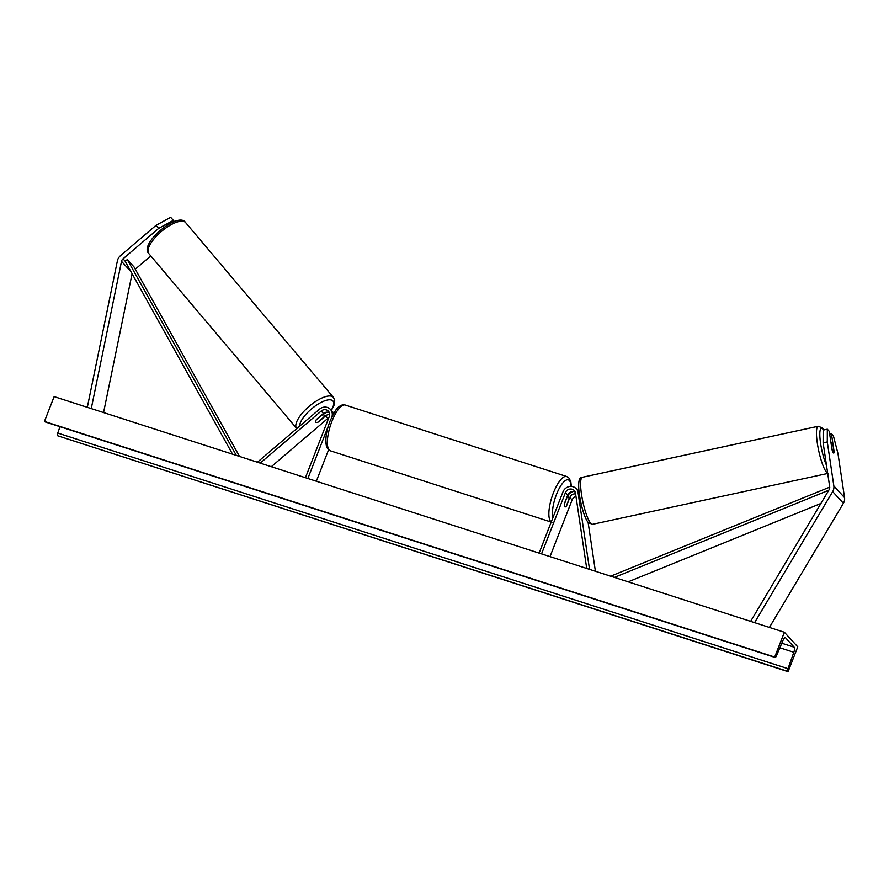 <?xml version="1.0" encoding="UTF-8"?>
<svg xmlns="http://www.w3.org/2000/svg" width="889" height="889" viewBox="0 0 889 889"><rect width="100%" height="100%" fill="white"/><g stroke="black" fill="none" stroke-linecap="round" stroke-linejoin="round"><path stroke-width="1.33" d="M329.33 412.696A5.412 5.034 -42.5 0 0 323.463 413.529L316.362 419.597A5.412 1.978 139.8 0 0 315.773 422.153A5.412 1.978 139.8 0 0 315.784 422.175A5.412 1.978 139.8 0 0 318.506 421.942L325.607 415.874A5.412 5.034 137.5 0 1 329.675 414.53M331.853 416.952A8.112 7.545 -42.5 0 0 330.419 409.418A8.112 7.545 -42.5 0 0 319.562 409.129L257.443 462.213M327.352 412.174A8.112 7.545 137.5 0 0 323.985 413.952L323.407 414.441M333.731 413.385A8.112 7.545 -42.5 0 0 332.697 411.896L330.419 409.418M305.427 477.704L329.308 416.463A5.412 5.034 -42.5 0 0 321.185 411.051L260.255 463.125M328.819 417.697A5.412 5.034 -42.5 0 0 327.874 418.352L271.323 466.692M316.34 481.216L328.597 449.767M307.861 478.482L328.419 425.753M150.797 255.932L135.272 269.189M173.266 220.405L158.62 228.406L156.02 225.328L170.666 217.327L174.322 221.55M158.62 228.406L123.015 258.832A4.323 4.023 -42.5 0 0 121.515 261.355L91.256 408.596M170.666 217.327L174.377 221.539M156.02 225.328L120.415 255.754A8.657 8.045 -42.5 0 0 117.826 259.388A8.657 8.045 -42.5 0 0 117.404 260.81L87.311 407.318M132.083 273.701L103.557 412.563M834.049 452.023L834.149 451.99A5.412 1.056 -102.2 0 1 833.771 453.057A5.412 1.056 -102.2 0 1 833.382 452.857A5.412 1.056 -102.2 0 1 832.015 449.656L829.281 431.354L827.315 429.209L823.17 430.109L823.125 442.822L829.704 486.861A4.323 4.023 137.5 0 1 829.115 489.683L750.627 621.355M823.125 442.822L827.281 441.933L833.849 485.961A8.657 8.045 137.5 0 1 833.337 490.272A8.657 8.045 137.5 0 1 832.682 491.606L754.583 622.633M829.693 434.065L831.426 433.699L833.393 435.843L837.983 453.623L844.55 497.651A8.657 8.045 137.5 0 1 844.05 501.963A8.657 8.045 137.5 0 1 843.394 503.296L769.407 627.412M827.281 441.933L827.315 429.209M831.426 433.699L834.149 451.99M588.107 522.31L595.408 571.271M539.112 553.102L562.981 491.861A8.112 7.545 137.5 0 1 576.272 488.739A8.112 7.545 137.5 0 1 578.061 492.539L589.529 569.371M576.272 488.739L578.539 491.228A8.112 7.545 137.5 0 1 579.017 491.806M541.545 553.891L565.415 492.65A5.412 5.034 137.5 0 1 575.472 493.095L586.718 568.46M575.583 493.862A5.412 5.034 -42.5 0 0 569.838 497.473L566.549 505.908A5.412 1.756 -72.1 0 1 564.971 506.908A5.412 1.756 -72.1 0 1 564.404 503.574L567.693 495.129A5.412 5.034 137.5 0 1 575.183 492.017M550.013 556.625L572.105 499.962A5.412 5.034 137.5 0 1 575.972 496.507M573.205 491.506A8.112 7.545 -42.5 0 0 567.526 496.373M566.915 497.14L567.082 497.195A5.412 1.756 107.9 0 1 568.293 496.618A5.412 1.756 107.9 0 1 568.949 499.24L566.193 506.33A5.412 1.756 107.9 0 1 564.971 506.908A5.412 1.756 107.9 0 1 564.315 504.285L567.082 497.195M321.896 415.13L316.028 420.153A5.412 1.978 139.8 0 0 315.773 422.153A5.412 1.978 139.8 0 0 315.784 422.175A5.412 1.978 139.8 0 0 317.906 422.197L323.774 417.174A5.412 1.978 139.8 0 0 324.029 415.174A5.412 1.978 139.8 0 0 324.007 415.152A5.412 1.978 139.8 0 0 321.896 415.13L321.774 414.985M784.376 632.246L54.129 396.616L44.45 421.43L774.697 657.06L784.376 632.246L797.755 646.859L788.076 671.673L57.552 435.732A2.434 0.789 -72.1 0 1 57.741 433.054L59.996 426.709M788.076 671.673L787.798 671.362A2.434 0.789 -72.1 0 1 787.987 668.684L793.821 652.27A4.601 1.489 107.9 0 0 794.188 647.203L785.62 637.846A4.601 1.489 107.9 0 0 785.387 637.691A4.601 1.489 107.9 0 0 782.987 640.447L776.364 655.993A2.434 0.789 -72.1 0 1 775.097 657.449A2.434 0.789 -72.1 0 1 774.975 657.36L774.697 657.06M45.006 421.819A2.434 0.789 -72.1 0 1 44.85 421.819A2.434 0.789 -72.1 0 1 44.728 421.73L44.45 421.43M833.382 452.857A5.412 1.056 77.8 0 0 833.771 453.057A5.412 1.056 77.8 0 0 834.104 452.434L833.026 445.167A5.412 1.056 77.8 0 0 831.871 442.689A5.412 1.056 77.8 0 0 831.482 442.489A5.412 1.056 77.8 0 0 831.148 443.122L832.237 450.379A5.412 1.056 77.8 0 0 833.382 452.857M123.015 258.832L125.027 261.022L232.562 454.19M125.027 261.022L127.338 259.644L134.028 266.956L239.519 456.435M127.338 259.644L236.318 455.401M828.792 490.239L614.41 577.394M820.891 503.474L628.156 581.839M829.726 487.116L610.654 576.183M321.185 411.051L323.463 413.529M325.607 415.874L327.874 418.352M121.515 261.355L130.95 271.667M833.849 485.961L844.55 497.651M832.682 491.606L843.394 503.296M578.061 492.539L579.261 493.851M565.415 492.65L567.693 495.129M569.838 497.473L572.105 499.962M330.43 450.834C328.474 450.245 327.108 448.478 326.319 445.511C325.141 438.966 326.374 430.854 330.019 421.175C334.053 412.396 336.942 407.673 338.687 407.006C341.087 405.017 343.254 404.351 345.21 405.028A24.059 7.79 107.9 0 0 331.875 421.43A24.059 7.79 107.9 0 0 330.43 450.834L551.947 522.31M551.247 521.954A24.059 7.79 -72.1 0 1 553.38 492.906A24.059 7.79 -72.1 0 1 566.726 476.504L345.21 405.028M570.638 492.662A21.358 6.923 107.9 0 0 570.738 491.973M571.038 486.416A21.358 6.923 107.9 0 0 565.826 480.282A21.358 6.923 107.9 0 0 556.481 494.417A21.358 6.923 107.9 0 0 552.98 517.52M185.668 222.661A24.059 8.812 139.8 0 0 185.59 222.561A24.059 8.812 139.8 0 0 185.501 222.461A24.059 8.812 139.8 0 0 161.398 231.473A24.059 8.812 139.8 0 0 148.841 253.632A24.059 8.812 139.8 0 0 148.93 253.721M296.737 428.531A24.059 8.812 -40.2 0 1 296.648 428.431A24.059 8.812 -40.2 0 1 309.205 406.284A24.059 8.812 -40.2 0 1 333.319 397.272A24.059 8.812 -40.2 0 1 333.397 397.361L185.445 222.394C178.156 211.171 138.584 244.075 148.841 253.632L296.793 428.598M331.186 410.251A21.358 7.823 139.8 0 0 332.886 400.95A21.358 7.823 139.8 0 0 313.995 406.929A21.358 7.823 139.8 0 0 299.582 426.209M794.188 647.203L781.809 643.214M787.798 671.362L57.552 435.732M774.975 657.36L44.728 421.73M793.821 652.27L779.864 647.77M787.987 668.684L57.741 433.054M826.47 465.214A21.358 4.156 -102.2 0 1 820.091 439.399A21.358 4.156 -102.2 0 1 822.892 429.154A21.358 4.156 -102.2 0 1 823.57 430.02M823.792 429.976L822.292 427.887L818.213 426.276A24.059 4.689 77.8 0 0 817.958 447A24.059 4.689 77.8 0 0 826.67 472.415A24.059 4.689 77.8 0 0 827.659 473.204M828.381 473.315L592.53 524.321A24.059 4.689 -102.2 0 1 590.818 523.421A24.059 4.689 -102.2 0 1 582.106 498.007A24.059 4.689 -102.2 0 1 582.362 477.282L818.213 426.276M570.838 492.539L570.938 491.884M571.327 486.427L570.838 481.827L569.16 478.193L566.726 476.504M567.249 496.273L568.293 496.618M322.985 413.941L324.029 415.174M331.386 410.474L334.197 404.917L334.709 400.317L333.397 397.361M44.85 421.819L775.097 657.449M592.53 524.321L588.451 522.71C582.073 516.498 573.761 475.748 582.362 477.282"/></g></svg>
